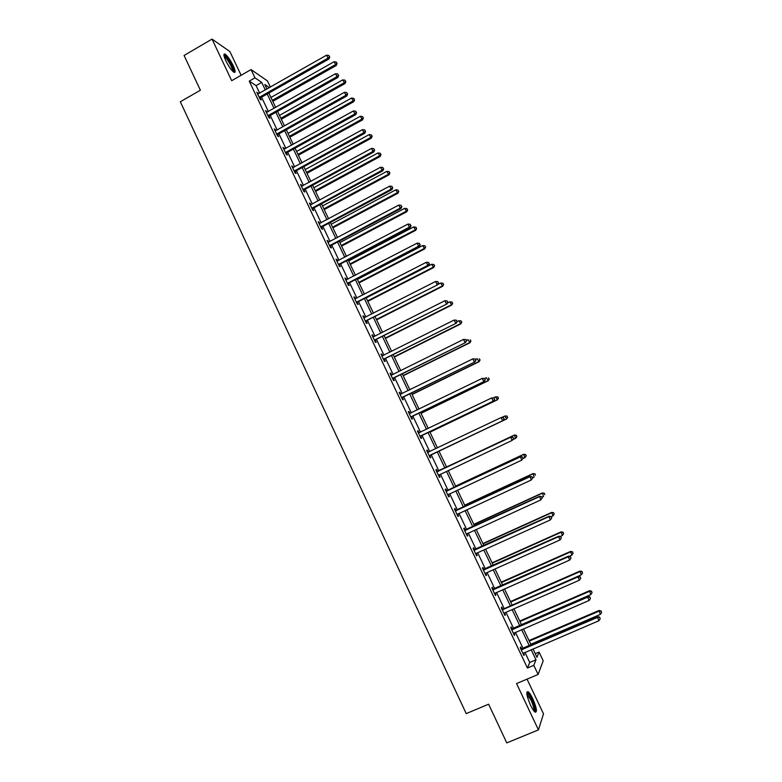 <?xml version="1.0" encoding="UTF-8"?>
<svg xmlns="http://www.w3.org/2000/svg" width="782" height="782" viewBox="0 0 782 782"><rect width="100%" height="100%" fill="white"/><g stroke="black" fill="none" stroke-linecap="round" stroke-linejoin="round"><path stroke-width="1.17" d="M532.796 698.737C530.998 695.022 529.443 692.676 528.133 691.708C525.875 691.562 526.667 696.029 530.489 705.11C532.288 708.844 533.842 711.19 535.152 712.158C537.41 712.236 536.618 707.769 532.796 698.737M233.212 65.678C230.25 59.784 227.523 55.933 225.02 54.095C223.32 53.508 223.584 55.718 225.822 60.722C228.803 66.646 231.531 70.507 234.004 72.315C235.714 72.892 235.45 70.683 233.212 65.678M535.259 653.684L539.062 652.061L543.207 660.79L538.124 674.455L533.793 665.335L535.983 659.812L531.183 649.705M241.12 75.287L229.879 51.553L212.039 39.1L184.073 55.473L200.388 90.213L180.319 101.768L466.228 713.614L488.623 704.201L506.785 742.9L538.436 729.88L543.51 713.888L527.048 679.128M259.683 93.195L256.095 85.629L249.253 81.123L254.971 77.848L251.051 69.588L267.454 80.908L270.406 87.105M249.253 81.123L527.439 668.033L529.737 662.471L524.947 652.374M523.138 648.571L515.436 632.315M513.666 628.581L505.954 612.326M504.214 608.67L496.502 592.404M494.791 588.817L487.078 572.541M485.407 569.022L477.685 552.747M476.052 549.296L468.32 533.011M466.727 529.639L458.995 513.344M457.431 510.04L449.689 493.735M448.154 490.5L440.422 474.195M438.917 471.028L431.185 454.723M429.699 451.595L422.006 435.369M420.501 432.192L412.847 416.073M411.322 412.847L403.727 396.836M402.173 393.561L394.627 377.657M393.053 374.343L385.565 358.547M383.962 355.175L376.523 339.496M374.901 336.084L367.511 320.503M365.868 317.042L358.537 301.569M356.866 298.059L349.583 282.693M347.892 279.145L340.659 263.886M338.948 260.289L331.754 245.128M330.033 241.482L322.888 226.428M321.138 222.743L314.051 207.797M312.282 204.063L305.234 189.215M303.445 185.442L296.446 170.701M294.638 166.879L287.688 152.236M285.86 148.365L278.959 133.83M277.111 129.92L270.259 115.482M268.382 111.533L261.579 97.193M258.402 93.928L256.809 92.227L260.152 99.265L261.266 99.969L260.367 98.073M267.092 112.256L265.499 110.545L268.852 117.603L269.946 118.258L269.047 116.362M275.117 130.838L275.792 130.653L275.293 129.548L274.218 128.922L277.571 136.009L278.646 136.615L277.747 134.709M277.59 134.377L277.239 133.634M284.56 149.088L282.957 147.358L286.329 154.465L287.375 155.022L286.466 153.106M286.32 152.793L285.987 152.089M293.338 167.592L291.725 165.852L295.107 172.978L296.134 173.487L295.225 171.561M295.078 171.268L294.765 170.593M302.135 186.145L300.523 184.405L303.915 191.561L304.921 192.01L304.002 190.085M303.866 189.801L303.572 189.166M310.972 204.767L309.349 203.017L312.751 210.192L313.729 210.593L312.81 208.657M319.828 223.447L318.206 221.687L321.617 228.882L322.565 229.224L321.646 227.288M328.714 242.185L327.081 240.416L330.503 247.63L331.431 247.923L330.512 245.978M337.628 260.973L336.905 259.458L335.986 259.204L339.427 266.437L340.326 266.682L339.408 264.736M346.563 279.829L345.82 278.255L344.93 278.05L348.371 285.313L349.251 285.498L348.322 283.543M355.536 298.744L354.764 297.101L353.894 296.955L357.345 304.237L358.205 304.374L357.276 302.409M364.539 317.727L363.728 316.016L362.887 315.918L366.347 323.23L367.188 323.308L366.25 321.343M372.848 336.925L373.532 336.768L372.721 334.989L371.909 334.94L375.38 342.281L376.191 342.301L375.262 340.326M382.623 355.849L381.753 354.021L380.951 354.031L384.441 361.392L385.233 361.362L384.294 359.378M390.98 375.174L391.674 375.028L390.805 373.112L390.032 373.18L393.532 380.56L394.294 380.472L393.356 378.488M400.814 394.226L399.885 392.271L399.143 392.388L402.652 399.788L403.395 399.651L402.447 397.657M409.944 413.483L409.006 411.479L408.282 411.655L411.801 419.084L412.515 418.888L411.567 416.894M419.093 432.759L418.145 430.755L417.451 430.99L420.98 438.438L421.664 438.194L420.716 436.18M428.262 452.104L427.314 450.1L426.64 450.383L430.188 457.861L430.853 457.548L429.895 455.535M437.47 471.517L436.512 469.493L435.867 469.845L439.425 477.343L440.061 476.971L439.103 474.957M446.698 490.979L445.74 488.955L445.124 489.356L448.692 496.883L449.298 496.462L448.34 494.439M455.965 510.509L455.007 508.486L454.41 508.945L457.988 516.491L458.575 516.012L457.607 513.979L457.069 514.556M465.261 530.108L464.293 528.065L463.726 528.583L467.313 536.159L467.871 535.621L466.932 533.647M474.576 549.766L473.609 547.723L473.071 548.299L476.668 555.894L477.206 555.298L476.287 553.373L475.7 553.842M483.931 569.482L482.963 567.439L482.445 568.064L486.062 575.689L486.56 575.034L485.681 573.167L485.084 573.636M493.315 589.266L492.337 587.214L491.849 587.908L495.475 595.552L495.954 594.838L495.094 593.02M502.728 609.119L501.751 607.057L501.291 607.809L504.928 615.473L505.377 614.701L504.537 612.941L503.94 613.411M512.171 629.031L511.193 626.959L510.754 627.77L514.409 635.463L514.83 634.632L514.018 632.931M521.643 649.001L520.656 646.929L520.255 647.799L523.911 655.521L524.311 654.632L523.529 652.98M538.124 674.455L516.55 683.566L538.436 729.88M527.439 668.033L533.793 665.335M212.039 39.1L231.697 80.702L251.051 69.588M533.001 648.923L536.98 657.31L539.062 652.061M269.458 87.643L264.795 84.495L266.965 89.06M268.871 93.058L275.684 107.417M277.571 111.367L284.443 125.824M286.3 129.744L293.211 144.299M295.049 148.169L302.018 162.822M303.836 166.654L310.855 181.414M312.644 185.197L319.711 200.055M321.49 203.789L328.596 218.765M330.356 222.45L337.511 237.523M339.241 241.169L346.455 256.349M348.166 259.947L355.429 275.225M357.12 278.783L364.432 294.169M366.093 297.678L373.454 313.171M375.106 316.632L382.515 332.233M384.138 335.654L391.606 351.353M393.199 354.725L400.716 370.541M402.3 373.864L409.866 389.788M411.42 393.063L419.035 409.094M420.569 412.319L428.243 428.468M429.748 431.644L437.47 447.9M438.966 451.028L446.718 467.353M448.223 470.52L455.984 486.854M457.519 490.089L465.28 506.413M466.854 509.717L474.606 526.032M476.209 529.414L483.96 545.719M485.593 549.169L493.344 565.474M495.016 568.993L502.758 585.288M504.468 588.875L512.2 605.17M513.94 608.826L521.682 625.111M523.451 628.845L531.183 645.121M265.323 89.989L261.726 82.413L254.971 77.848M529.375 645.893L521.643 629.627M519.874 625.893L512.142 609.618M510.402 605.952L502.67 589.677M500.959 586.08L493.227 569.795M491.555 566.276L483.814 549.981M482.171 546.53L474.43 530.225M472.827 526.843L465.075 510.538M463.501 507.225L455.759 490.91M454.215 487.675L446.463 471.351M444.958 468.183L437.206 451.859M435.721 448.731L427.998 432.485M426.493 429.308L418.829 413.17M417.295 409.944L409.68 393.913M408.126 390.638L400.57 374.725M398.986 371.401L391.479 355.585M389.876 352.223L382.418 336.514M380.795 333.103L373.395 317.512M371.743 314.041L364.392 298.558M362.721 295.049L355.419 279.663M353.728 276.114L346.475 260.836M344.764 257.229L337.56 242.068M335.82 238.412L328.665 223.349M326.915 219.664L319.809 204.698M318.03 200.964L310.972 186.096M309.183 182.323L302.165 167.563M300.356 163.741L293.397 149.088M291.559 145.217L284.638 130.662M282.781 126.752L275.919 112.295M274.042 108.346L267.219 93.987M256.095 85.629L261.726 82.413M529.737 662.471L535.983 659.812M257.327 93.302L257.943 92.95M265.988 111.572L266.603 111.22M274.678 129.89L275.293 129.548M283.397 148.277L284.013 147.935M292.136 166.722L292.761 166.38M300.904 185.217L301.539 184.875M309.711 203.77L310.337 203.437M318.538 222.391L319.164 222.049M327.384 241.061L328.02 240.729M336.27 259.79L336.905 259.458M345.185 278.588L345.82 278.255M354.119 297.434L354.764 297.101M363.083 316.348L363.728 316.016M372.085 335.312L372.721 334.989M381.108 354.344L381.753 354.021M390.159 373.434L390.805 373.112M399.24 392.593L399.885 392.271M408.351 411.801L409.006 411.479M417.49 431.078L418.145 430.755M426.659 450.412L427.314 450.1M439.396 477.284L440.061 476.971M448.633 496.766L449.298 496.462M457.91 516.316L458.575 516.012M467.206 535.924L467.871 535.621M476.531 555.601L477.206 555.298M485.896 575.337L486.56 575.034M495.28 595.131L495.954 594.838M504.703 614.994L505.377 614.701M514.145 634.925L514.83 634.632M523.627 654.915L524.311 654.632M259.771 96.87L260.885 97.584L328.978 58.973L328.029 58.132L259.253 97.359M329.408 56.636L328.831 55.454L329.408 56.636L328.029 58.132L326.602 55.17L257.718 94.123M260.885 97.584L259.878 98.679M328.978 58.973L329.779 56.969M328.831 55.454L326.602 55.17M272.801 101.337L336.309 65.463L334.012 61.768L270.953 97.457M272.322 100.331L335.41 64.671L337.101 63.518L336.192 62.032L336.749 63.195M334.012 61.768L336.192 62.032M337.101 63.518L336.309 65.463M224.004 55.766L224.17 55.688C226.174 54.916 234.708 69.51 233.417 71.485L233.192 71.729M234.189 72.403C235.011 69.764 227.259 56.04 224.17 54.672L223.916 54.554M232.557 71.113C233.359 69.158 227.024 57.858 224.493 56.744L224.219 56.636M526.804 693.38L527.088 693.292C528.212 693.546 529.737 695.638 531.652 699.577C534.546 706.205 535.426 710.144 534.302 711.385M533.744 710.711C534.214 708.815 533.295 705.256 530.968 700.037L526.892 694.24M535.328 712.255C535.748 709.724 534.575 705.364 531.799 699.176C530.02 695.481 528.476 693.145 527.166 692.187L526.912 692.05M268.461 115.208L269.565 115.873L337.883 77.457L336.964 76.675L267.943 115.697M338.332 75.16L337.756 73.967L338.332 75.16L336.964 76.675L335.527 73.704L266.408 112.452M269.565 115.873L268.549 116.968M337.883 77.457L338.694 75.473M337.756 73.967L335.527 73.704M277.19 133.605L278.265 134.221L346.807 96L345.918 95.277L276.672 134.093M347.286 93.742L346.709 92.55L347.286 93.742L345.918 95.277L344.481 92.286L275.792 130.653M278.265 134.221L277.248 135.306M346.807 96L347.638 94.036M346.709 92.55L344.481 92.286M281.315 119.245L345.028 83.547L342.751 79.891L279.487 115.404M280.855 118.278L344.148 82.804L345.83 81.621L344.921 80.155L345.488 81.318M342.751 79.891L344.921 80.155M345.83 81.621L345.028 83.547M289.848 137.202L353.767 101.689L351.509 98.073L288.04 133.399M289.408 136.293L352.917 100.995L354.588 99.773L353.689 98.327L354.246 99.5M351.509 98.073L353.689 98.327M354.588 99.773L353.767 101.689M285.938 152.06L286.994 152.627L355.771 114.612L354.901 113.928L285.42 152.549M356.269 112.383L355.693 111.191L356.269 112.383L354.901 113.928L353.464 110.936L283.866 149.274M286.994 152.627L285.968 153.712M355.771 114.612L356.612 112.657M355.693 111.191L353.464 110.936M294.716 170.574L295.743 171.082L364.764 133.272L363.923 132.647L294.198 171.062M365.282 131.093L364.705 129.89L365.282 131.093L363.923 132.647L362.477 129.646L292.634 167.778M295.743 171.082L294.716 172.167M364.764 133.272L365.614 131.347M364.705 129.89L362.477 129.646M303.524 189.146L304.53 189.596L373.786 151.991L372.965 151.425L302.996 189.625M374.324 149.851L373.737 148.648L374.324 149.851L372.965 151.425L371.509 148.414L301.441 186.331M304.53 189.596L303.504 190.681M373.786 151.991L374.646 150.085M373.737 148.648L371.509 148.414M298.401 155.217L362.545 119.89L360.297 116.313L296.613 151.454M297.991 154.357L361.714 119.245L363.376 117.994L362.477 116.557L363.043 117.73M360.297 116.313L362.477 116.557M363.376 117.994L362.545 119.89M306.994 173.291L371.342 138.14L369.124 134.612L305.224 169.567M306.603 172.47L370.531 137.544L372.183 136.264L371.294 134.846L371.861 136.019M369.124 134.612L371.294 134.846M372.183 136.264L371.342 138.14M315.605 191.414L380.169 156.459L377.97 152.959L313.856 187.729M315.244 190.652L379.387 155.911L381.02 154.592L380.14 153.194L380.707 154.367M377.97 152.959L380.14 153.194M381.02 154.592L380.169 156.459M312.36 207.768L313.338 208.178L382.828 170.779L382.036 170.261L311.832 208.256M383.385 168.677L382.809 167.465L383.385 168.677L382.036 170.261L380.58 167.24L310.268 204.952M313.338 208.178L312.311 209.253M382.828 170.779L383.708 168.883M382.809 167.465L380.58 167.24M324.237 209.596L389.025 174.826L386.836 171.375L322.516 205.959M323.904 208.882L388.263 174.327L389.886 172.978L389.016 171.59L389.583 172.773M386.836 171.375L389.016 171.59M389.886 172.978L389.025 174.826M321.226 226.457L322.184 226.809L391.909 189.625L391.137 189.156L320.688 226.936M392.486 187.553L391.899 186.341L392.486 187.553L391.137 189.156L389.68 186.126L319.124 223.623M322.184 226.809L321.138 227.885M391.909 189.625L392.789 187.748M391.899 186.341L389.68 186.126M332.907 227.826L397.901 193.252L395.741 189.84L331.197 224.239M332.594 227.171L397.168 192.802L398.781 191.414L397.911 190.055L398.488 191.238M395.741 189.84L397.911 190.055M398.781 191.414L397.901 193.252M330.112 245.206L331.05 245.509L401.01 208.52L400.267 208.11L329.584 245.685M401.616 206.497L401.029 205.285L401.616 206.497L400.267 208.11L398.8 205.07L328 242.361M331.05 245.509L330.004 246.584M401.01 208.52L401.909 206.663M401.029 205.285L398.8 205.07M341.597 246.115L406.816 211.736L404.665 208.364L339.906 242.567M341.314 245.509L406.102 211.335L407.696 209.918L406.845 208.569L407.412 209.762M404.665 208.364L406.845 208.569M407.696 209.918L406.816 211.736M339.026 264.013L339.935 264.257L410.149 227.484L409.426 227.132L338.498 264.482M410.765 225.499L410.179 224.278L410.765 225.499L409.426 227.132L407.96 224.082L336.915 261.149M339.935 264.257L338.899 265.333M410.149 227.484L411.058 225.646M410.179 224.278L407.96 224.082M350.316 264.463L415.75 230.27L413.629 226.946L348.645 260.963M350.053 263.915L415.066 229.928L416.65 228.471L415.799 227.142L416.376 228.334M413.629 226.946L415.799 227.142M416.65 228.471L415.75 230.27M347.98 282.869L348.86 283.064L419.308 246.516L418.614 246.213L347.443 283.348M419.954 244.571L419.367 243.339L419.954 244.571L418.614 246.213L417.138 243.143L345.859 280.005M348.86 283.064L347.814 284.14M419.308 246.516L420.227 244.688M419.367 243.339L417.138 243.143M359.065 282.869L424.714 248.871L422.612 245.587L357.413 279.409M358.821 282.37L424.049 248.578L425.623 247.092L424.782 245.773L425.359 246.975M422.612 245.587L424.782 245.773M425.623 247.092L424.714 248.871M356.954 301.793L357.814 301.94L428.497 265.597L427.832 265.352L356.416 302.272M429.171 263.69L428.575 262.459L429.171 263.69L427.832 265.352L426.356 262.283L354.823 298.92M357.814 301.94L356.758 303.005M428.497 265.597L429.435 263.788M428.575 262.459L426.356 262.283M367.833 301.334L433.707 267.532L431.625 264.287L366.211 297.913M367.618 300.884L433.072 267.288L434.626 265.763L433.795 264.472L434.372 265.665M431.625 264.287L433.795 264.472M434.626 265.763L433.707 267.532M365.956 320.786L437.725 284.746L365.419 321.255M438.409 282.879L437.822 281.647L438.409 282.879L437.079 284.55L435.594 281.471L363.816 317.893M366.787 320.864L365.732 321.93M437.725 284.746L438.673 282.957M437.822 281.647L435.594 281.471M376.631 319.848L442.729 286.241L440.667 283.045L437.861 284.472M376.445 319.457L442.113 286.056L443.658 284.501L442.837 283.221L443.414 284.423M440.667 283.045L442.837 283.221M443.658 284.501L442.729 286.241M374.989 339.828L446.972 303.954L374.441 340.297M447.685 302.126L447.089 300.894L447.685 302.126L446.356 303.817L444.87 300.728L373.532 336.768M375.8 339.857L374.744 340.923M446.972 303.954L447.93 302.184M447.089 300.894L444.87 300.728M385.458 338.43L451.781 305.019L449.738 301.862L447.49 302.996M385.301 338.088L451.194 304.882L452.719 303.289L451.908 302.028L452.485 303.24M449.738 301.862L451.908 302.028M452.719 303.289L451.781 305.019M384.05 358.928L456.258 323.22L383.503 359.407M456.991 321.441L456.395 320.2L456.991 321.441L455.671 323.142L454.176 320.043L381.899 356.015M384.832 358.909L383.776 359.974M456.258 323.22L457.226 321.47M456.395 320.2L454.176 320.043M394.314 357.061L460.862 323.846L458.839 320.747L457.167 321.578M394.177 356.778L460.295 323.777L461.81 322.145L460.999 320.894L461.585 322.106M458.839 320.747L460.999 320.894M461.81 322.145L460.862 323.846M393.131 378.097L465.573 342.555L392.593 378.566M466.326 340.815L465.007 342.526L463.511 339.417L465.955 339.584L466.326 340.815L465.955 339.584M391.674 375.028L463.511 339.417L465.73 339.564M393.893 378.019L392.828 379.075M465.573 342.555L466.551 340.825M403.199 375.751L469.962 342.741L467.959 339.681L466.375 340.463M403.082 375.526L469.425 342.721L470.93 341.05L470.129 339.828L470.715 341.04M470.93 341.05L469.962 342.741M402.251 397.324L474.909 361.949L401.704 397.794M475.691 360.248L474.371 361.978L472.866 358.86L475.3 358.987L475.691 360.248L475.3 358.987M400.091 394.382L472.866 358.86L475.085 358.997M402.994 397.188L401.919 398.243M400.052 394.314L400.736 394.265M474.909 361.949L475.906 360.238M412.104 394.499L479.102 361.695L477.118 358.674L475.524 359.456M412.016 394.323L478.584 361.724L480.08 360.023L479.288 358.811L479.874 360.033M480.08 360.023L479.102 361.695M411.4 416.611L484.283 381.401L410.853 417.08M485.084 379.749L483.775 381.499L482.259 378.361L484.684 378.459L485.084 379.749L484.684 378.459M409.23 413.658L482.259 378.361L484.478 378.498M412.114 416.425L411.039 417.48M409.172 413.531L410.022 413.473M484.283 381.401L485.29 379.71M421.039 413.316L488.261 380.707L486.306 377.735L484.703 378.508M420.98 413.189L487.782 380.795L489.249 379.055L488.467 377.862L489.053 379.084M489.249 379.055L488.261 380.707M420.579 435.965L493.686 400.922L420.032 436.434M494.507 399.309L493.198 401.068L491.692 397.93L494.097 397.999L494.507 399.309L494.097 397.999M418.399 433.003L491.692 397.93L493.901 398.048M421.263 435.721L420.188 436.767M418.311 432.808L419.338 432.749M493.686 400.922L494.703 399.25M430.002 432.182L497.46 399.778L495.514 396.855L493.305 397.911M429.973 432.114L497 399.925L498.457 398.146L497.684 396.973L498.271 398.194M497.684 396.973L495.514 396.855L497.87 396.914M498.457 398.146L497.46 399.778M429.787 455.378L503.119 420.511L429.23 455.838M503.97 418.937L502.66 420.716L501.145 417.559L503.54 417.598L503.97 418.937L503.54 417.598M427.598 452.397L501.145 417.559L503.354 417.676M430.442 455.075L429.367 456.121M427.48 452.152L428.751 452.055M503.119 420.511L504.146 418.859M507.518 417.373L506.922 416.141L507.518 417.373L506.247 419.113L438.995 451.097L506.677 418.917L504.761 416.034L501.888 417.402M506.922 416.141L504.761 416.034L507.098 416.063M507.694 417.295L506.677 418.917M513.627 438.526L513.012 437.255L513.627 438.526L512.151 440.422L438.467 475.319M513.451 438.624L512.151 440.422L510.626 437.255L511.066 437.001L436.679 471.556M436.825 471.859L510.626 437.255L512.845 437.363M439.347 474.703L438.575 475.544M513.012 437.255L511.066 437.001M512.953 439.562L515.524 438.36L514.448 435.027L446.571 467.05M516.198 435.369L516.794 436.61L516.364 435.271L514.038 435.271L446.59 467.079M516.951 436.512L515.934 438.106L516.794 436.61M514.448 435.027L516.364 435.271M523.129 458.252L522.523 456.981L523.129 458.252L521.672 460.187L447.734 494.85M522.972 458.379L521.672 460.187L520.548 456.708L445.906 491.018M446.082 491.389L520.147 457.02L522.356 457.108M448.448 494.312L447.812 495.016M522.523 456.981L520.548 456.708M522.933 458.555L524.83 457.666L523.725 454.274L455.623 486.081M525.494 454.665L526.1 455.906L525.651 454.547L523.334 454.567L455.662 486.179M526.247 455.779L525.211 457.362L526.1 455.906M523.725 454.274L525.651 454.547M532.669 478.046L532.053 476.776L532.669 478.046L531.222 480.021L457.02 514.448M532.522 478.193L531.222 480.021L530.069 476.473L455.173 510.548M455.378 510.978L529.697 476.844L531.907 476.922M532.053 476.776L530.069 476.473M532.542 477.792L534.165 477.04L533.031 473.579L464.694 505.182M534.829 474.019L535.426 475.26L534.976 473.872L532.669 473.931L464.762 505.328M533.031 473.579L534.976 473.872M542.239 497.909L541.623 496.629L542.239 497.909L540.812 499.923L466.346 534.116M542.102 498.085L540.812 499.923L539.629 496.296L464.459 530.137M464.694 530.626L539.277 496.726L541.486 496.805M541.623 496.629L539.629 496.296M541.906 497.225L543.539 496.472L542.366 492.943L473.794 524.331M544.194 493.432L544.79 494.683L544.321 493.266L542.034 493.354L473.892 524.546M542.366 492.943L544.321 493.266M474.039 550.342L548.886 516.687L550.43 519.883L476.267 553.382M473.775 549.785L549.208 516.198L548.886 516.687L551.095 516.746L551.711 518.026L551.095 516.746M551.222 516.55L549.208 516.198M550.43 519.883L551.711 518.026M551.3 516.716L552.933 515.973L551.73 512.376L482.924 543.549M553.588 512.914L554.184 514.165L553.705 512.728L551.427 512.845L483.051 543.813M554.184 514.165L552.933 515.973M551.73 512.376L553.705 512.728M483.423 570.127L558.524 536.706L560.078 539.922L485.651 573.177M483.129 569.511L558.817 536.159L558.524 536.706L560.733 536.765L561.359 538.045L560.733 536.765M560.85 536.54L558.817 536.159M560.078 539.922L561.359 538.045M560.332 536.442L562.356 535.533L561.134 531.868L492.083 562.825M563.001 532.454L563.607 533.705L563.118 532.239L560.85 532.395L492.24 563.148M563.607 533.705L562.356 535.533M561.134 531.868L563.118 532.239M492.826 589.97L568.201 556.794L569.755 560.02L494.498 593.489M492.504 589.286L568.465 556.178L568.201 556.794L570.41 556.833L571.026 558.123L570.41 556.833M570.518 556.588L568.465 556.178M569.755 560.02L571.026 558.123M569.179 556.325L571.818 555.152L570.557 551.427L501.272 582.16M572.453 552.053L573.069 553.314L572.561 551.818L570.303 552.004L501.458 582.551M573.069 553.314L571.818 555.152M570.557 551.427L572.561 551.818M502.269 609.872L577.908 576.94L579.462 580.176L504.517 612.951M501.917 609.129L503.452 609.002L578.142 576.275L577.908 576.94L580.117 576.979L580.733 578.269L580.117 576.979M580.205 576.715L578.142 576.275M579.462 580.176L580.733 578.269M512.19 605.131L581.309 574.838L580.009 571.046L510.49 601.563M581.935 571.72L582.551 572.981L582.033 571.466L579.785 571.681L510.705 602.003M582.551 572.981L581.309 574.838M580.009 571.046L582.033 571.466M511.741 629.842L587.644 597.165L589.208 600.41L513.422 633.391M511.36 629.041L587.859 596.431L587.644 597.165L589.853 597.184L590.478 598.484L589.853 597.184M589.931 596.891L587.859 596.431M589.208 600.41L590.478 598.484M521.467 624.662L590.83 594.594L589.501 590.723L519.737 621.025M591.456 591.446L592.062 592.717L591.534 591.172L589.296 591.417L519.981 621.524M592.062 592.717L590.83 594.594M589.501 590.723L591.534 591.172M521.242 649.881L597.409 617.448L598.983 620.703L522.923 653.439M520.832 649.021L597.595 616.656L597.409 617.448L599.618 617.467L600.244 618.767L599.618 617.467M599.686 617.145L597.595 616.656M598.983 620.703L600.244 618.767M530.773 644.251L600.371 614.408L599.022 610.468L529.013 640.546M600.996 611.241L601.612 612.511L601.065 610.938L598.846 611.221L529.277 641.103M601.612 612.511L600.371 614.408M599.022 610.468L601.065 610.938M259.38 97.203L260.504 97.906M268.079 115.541L269.174 116.195M276.799 133.927L277.874 134.543M285.557 152.382L286.603 152.94M294.335 170.896L295.361 171.405M303.133 189.469L304.139 189.918M311.969 208.09L312.947 208.491M320.825 226.78L321.783 227.132M329.721 245.519L330.649 245.822M338.635 264.326L339.544 264.57M347.579 283.192L348.469 283.377M356.553 302.116L357.413 302.253M365.556 321.099L366.396 321.177M374.588 340.141L375.399 340.17M383.639 359.241L384.431 359.221M392.73 378.41L393.493 378.332M401.85 397.637L402.583 397.5M410.99 416.923L411.703 416.728M418.614 432.984L419.308 432.749M420.169 436.268L420.863 436.024M427.813 452.387L428.477 452.094M429.377 455.681L430.041 455.378M437.04 471.849L437.685 471.507M437.539 471.732L438.174 471.38M438.614 475.163L439.249 474.801M446.297 491.379L446.913 490.969M446.796 491.252L447.412 490.852M447.871 494.693L448.389 494.341M455.593 510.969L456.18 510.499M456.092 510.851L456.678 510.382M464.909 530.616L465.476 530.098M465.407 530.499L465.974 529.981M474.254 550.332L474.791 549.756M474.762 550.215L475.3 549.638M483.638 570.117L484.146 569.482M484.146 570L484.654 569.364M493.051 589.96L493.53 589.266M493.559 589.843L494.038 589.149M502.484 609.872L502.943 609.11M503.002 609.755L503.452 609.002M511.956 629.842L512.386 629.021M512.474 629.735L512.894 628.914M521.457 649.881L521.868 649.001M521.975 649.774L522.376 648.894M225.02 54.095L224.102 54.632M526.853 693.917L527.088 693.292M277.121 133.654L278.197 134.26M285.782 152.167L286.828 152.725M294.472 170.75L295.498 171.258M303.201 189.391L304.208 189.85"/></g></svg>
